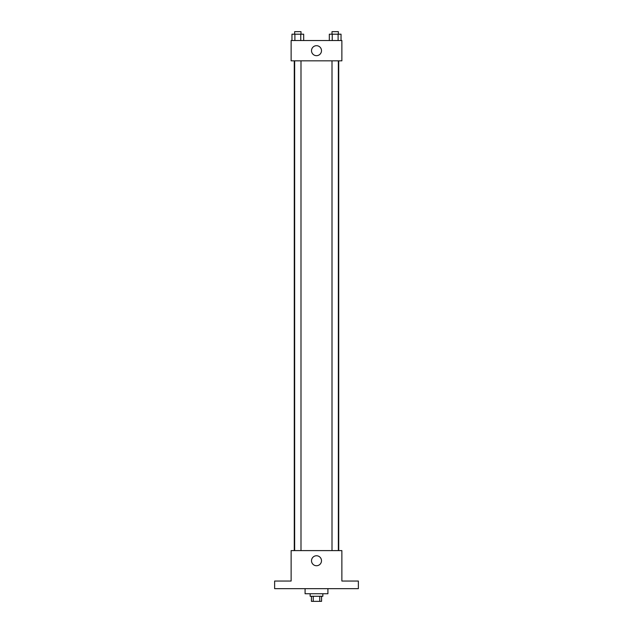 <?xml version="1.0" encoding="UTF-8"?>
<svg xmlns="http://www.w3.org/2000/svg" width="633" height="633" viewBox="0 0 633 633"><rect width="100%" height="100%" fill="white"/><g stroke="black" fill="none" stroke-linecap="round" stroke-linejoin="round"><path stroke-width="0.95" d="M319.752 596.278L319.752 601.35L311.428 601.35L311.428 596.278M319.752 601.35L321.572 601.35L321.572 596.278M322.846 593.738L322.846 596.278L310.154 596.278L310.154 593.738M313.248 596.278L313.248 601.35M305.082 588.658L305.082 593.738L327.918 593.738L327.918 588.658M358.373 588.658L274.627 588.658L274.627 581.047L291.125 581.047L291.125 550.599L341.875 550.599L341.875 581.047L358.373 581.047L358.373 588.658M321.493 560.751A4.993 4.993 0 0 1 314.008 565.071A4.993 4.993 0 0 1 314.008 556.423A4.993 4.993 0 0 1 321.493 560.751M338.726 60.831L338.726 550.599M332.009 550.599L332.009 60.831M300.991 60.831L300.991 550.599M341.875 60.831L291.125 60.831L291.125 40.528L341.875 40.528L341.875 60.831M321.493 50.68A4.993 4.993 0 0 1 314.008 55.008A4.993 4.993 0 0 1 314.008 46.359A4.993 4.993 0 0 1 321.493 50.68M341.037 40.528L341.037 34.19L329.318 34.19L329.318 40.528M338.109 34.19L338.109 40.528M332.246 34.19L332.246 40.528M332.009 34.19L332.009 31.65L338.346 31.65L338.346 34.19M303.682 40.528L303.682 34.19L291.963 34.19L291.963 40.528M300.754 34.19L300.754 40.528M294.891 34.19L294.891 40.528M294.654 34.19L294.654 31.65L300.991 31.65L300.991 34.19M294.274 60.831L294.274 550.599M338.346 550.599L338.346 60.831M294.654 60.831L294.654 550.599"/></g></svg>
